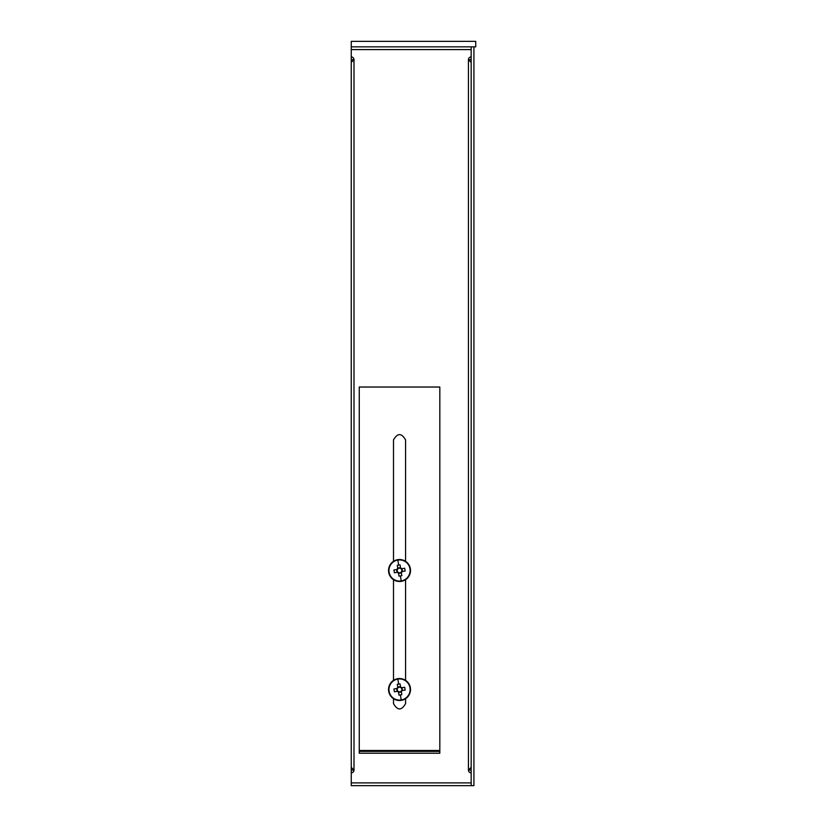 <?xml version="1.0" encoding="UTF-8"?>
<svg xmlns="http://www.w3.org/2000/svg" width="827" height="827" viewBox="0 0 827 827"><rect width="100%" height="100%" fill="white"/><g stroke="black" fill="none" stroke-linecap="round" stroke-linejoin="round"><path stroke-width="1.24" d="M351.248 46.839L351.248 41.35L475.752 41.35L475.752 46.839L351.248 46.839L351.248 56.918A2.75 2.75 0 0 1 353.997 59.658L351.248 59.658L351.248 56.918M471.173 785.65L473.923 785.65L471.173 785.65L471.173 46.839L471.173 785.65L351.248 785.65L351.248 782.9L471.173 782.9L471.173 772.832A2.75 2.75 0 0 1 468.433 770.082L471.173 770.082M351.248 782.9L351.248 772.832A2.75 2.75 0 0 0 353.997 770.082L351.248 770.082L351.248 59.658M351.248 692.251L351.248 686.761L351.248 692.251M351.248 762.763L351.248 767.342L353.997 770.082L353.997 59.658L351.248 62.407M351.248 49.589L471.173 49.589L471.173 56.918A2.75 2.75 0 0 0 468.433 59.658L471.173 59.658M471.173 62.407L468.433 59.658L468.433 770.082L471.173 767.342M351.248 785.65L377.381 785.65M351.248 772.832L351.248 770.082M468.433 785.65L460.577 785.65M455.088 785.65L452.803 785.65M431.043 785.65L430.433 785.65M391.988 785.65L390.644 785.65M385.155 785.65L382.88 785.65M402.118 571.529L401.602 571.612A2.336 2.336 0 0 0 401.147 568.821A2.336 2.336 35.9 0 0 400.64 568.449A2.336 2.336 0 0 0 397.849 568.893A2.336 2.336 -54.1 0 0 397.477 569.41A2.336 2.336 0 0 0 397.921 572.201L397.405 572.284A2.77 2.77 0 0 0 398.521 573.09L399.007 576.109A17.646 7.877 -9.1 0 0 400.402 575.912A17.646 7.877 -9.1 0 0 401.798 575.664L401.312 572.635A2.77 2.77 0 0 0 402.118 571.529L405.147 571.043L404.692 568.242L401.664 568.738A2.77 2.77 0 0 0 400.557 567.932L400.072 564.903L398.666 565.099A17.646 7.877 170.9 0 0 397.28 565.348L397.766 568.376A2.77 2.77 0 0 0 396.96 569.493L393.931 569.979L394.386 572.77L397.405 572.284M410.388 568.769A10.989 10.989 0 0 1 401.281 581.35A10.989 10.989 0 0 1 388.69 572.253A10.989 10.989 0 0 1 397.797 559.662A10.989 10.989 0 0 1 410.388 568.769A10.989 10.989 0 0 0 397.797 559.662A10.989 10.989 0 0 0 388.69 572.253M398.521 573.09L398.438 572.573A2.336 2.336 0 0 0 401.229 572.119L401.312 572.635M397.849 568.893L397.766 568.376M400.557 567.932L400.64 568.449M397.715 568.066L400.506 567.622M397.094 572.336L396.65 569.545M401.364 572.946L398.573 573.4M401.229 572.119A2.336 2.336 129.8 0 0 401.602 571.612L402.429 571.478L401.984 568.687M401.147 568.821L401.664 568.738M396.96 569.493L397.477 569.41M398.438 572.573A2.336 2.336 -142.8 0 1 397.921 572.201M402.118 690.545L405.147 690.059L404.692 687.258L401.664 687.744A2.77 2.77 0 0 0 400.557 686.948L400.072 683.919L398.666 684.115A17.646 7.877 170.9 0 0 397.28 684.363L397.766 687.392A2.77 2.77 0 0 0 396.96 688.509L393.931 688.994L394.386 691.785L397.405 691.3A2.77 2.77 0 0 0 398.521 692.096L399.007 695.125A17.646 7.877 -9.1 0 0 400.402 694.928A17.646 7.877 -9.1 0 0 401.798 694.68L401.312 691.651A2.77 2.77 0 0 0 402.118 690.545L401.602 690.628A2.336 2.336 0 0 0 401.147 687.826A2.336 2.336 35.9 0 0 400.64 687.464A2.336 2.336 0 0 0 397.849 687.909A2.336 2.336 -54.1 0 0 397.477 688.426A2.336 2.336 0 0 0 397.921 691.217L397.094 691.351L396.65 688.55M410.388 687.785A10.989 10.989 0 0 1 401.281 700.366A10.989 10.989 0 0 1 388.69 691.269A10.989 10.989 0 0 1 397.797 678.678A10.989 10.989 0 0 1 410.388 687.785A10.989 10.989 0 0 0 397.797 678.678A10.989 10.989 0 0 0 388.69 691.269M398.521 692.096L398.438 691.589A2.336 2.336 0 0 0 401.229 691.134L401.312 691.651M397.849 687.909L397.766 687.392M398.573 692.416L401.364 691.961L401.229 691.134A2.336 2.336 -58 0 0 401.602 690.628M400.557 686.948L400.64 687.464M397.715 687.082L400.506 686.627M401.147 687.826L401.664 687.744M398.438 691.589A2.336 2.336 -140.2 0 1 397.921 691.217L397.405 691.3M396.96 688.509L397.477 688.426M401.984 687.702L402.429 690.493M359.259 387.026L439.819 387.026L439.819 750.482L359.259 750.482L359.259 387.026M393.497 698.701L393.497 703.612C397.529 710.693 401.55 710.693 405.581 703.612L405.581 698.701M405.581 680.352L405.581 579.686M405.581 561.337L405.581 439.943C401.55 432.862 397.529 432.862 393.497 439.943L393.497 561.337M393.497 579.686L393.497 680.352M439.819 753.232L359.259 753.232L359.259 751.402L439.819 751.402L439.819 753.232M359.259 750.482L359.259 751.402M439.819 751.402L439.819 750.482M473.923 785.65L473.923 46.839L473.923 785.65M397.859 560.055A10.586 10.586 0 0 0 389.093 572.191A10.586 10.586 0 0 0 401.219 580.957A10.586 10.586 0 0 0 409.985 568.831A10.586 10.586 0 0 0 397.859 560.055L398.666 565.099M400.402 575.912L401.219 580.957M397.859 679.07A10.586 10.586 0 0 0 389.093 691.196A10.586 10.586 0 0 0 401.219 699.973A10.586 10.586 0 0 0 409.985 687.847A10.586 10.586 0 0 0 397.859 679.07L398.666 684.115M400.402 694.928L401.219 699.973"/></g></svg>
